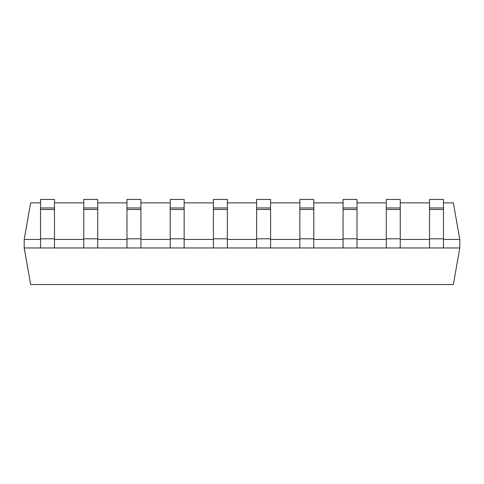 <?xml version="1.0" encoding="UTF-8"?>
<svg xmlns="http://www.w3.org/2000/svg" width="484" height="484" viewBox="0 0 484 484"><rect width="100%" height="100%" fill="white"/><g stroke="black" fill="none" stroke-linecap="round" stroke-linejoin="round"><path stroke-width="0.73" d="M299.856 247.953L256.635 247.953L256.635 199.462L270.586 199.462L270.586 207.969L256.635 207.969M270.586 247.953L270.586 207.969M40.535 207.969L54.486 207.969L54.486 199.462L40.535 199.462L40.535 247.953L24.2 247.953L30.649 284.538L453.351 284.538L459.8 247.953L299.85 247.953L299.85 199.462L313.807 199.462L313.807 207.969L299.85 207.969M313.807 247.953L313.807 207.969M357.023 247.953L357.023 207.969L343.071 207.969L343.071 199.462L357.023 199.462L357.023 207.969M343.071 247.953L343.071 207.969M400.244 247.953L400.244 207.969L386.292 207.969L386.292 199.462L400.244 199.462L400.244 207.969M386.292 247.953L386.292 207.969M443.465 247.953L443.465 207.969L429.514 207.969L429.514 199.462L443.465 199.462L443.465 207.969M429.514 247.953L429.514 207.969M227.365 207.969L213.414 207.969L213.414 199.462L227.365 199.462L227.365 247.953L40.535 247.953M213.414 207.969L213.414 247.953M184.15 207.969L170.193 207.969L170.193 199.462L184.15 199.462L184.15 247.953M170.193 207.969L170.193 247.953M140.929 207.969L126.971 207.969L126.971 199.462L140.929 199.462L140.929 247.953M126.971 207.969L126.971 247.953M97.707 207.969L83.756 207.969L83.756 199.462L97.707 199.462L97.707 247.953M83.756 207.969L83.756 247.953M54.486 207.969L54.486 247.953M256.635 247.953L227.365 247.953M459.8 247.953L459.8 239.447L443.465 239.447M429.514 239.447L400.244 239.447M386.292 239.447L357.023 239.447M343.071 239.447L313.807 239.447M299.856 239.447L270.586 239.447M256.635 239.447L227.365 239.447M213.414 239.447L184.15 239.447M170.193 239.447L140.929 239.447M126.977 239.447L97.707 239.447M83.756 239.447L54.486 239.447M40.535 239.447L24.2 239.447L24.2 247.953M40.535 202.863L30.649 202.863L24.2 239.447M459.8 239.447L453.351 202.863L443.465 202.863M429.514 202.863L400.244 202.863M386.292 202.863L357.023 202.863M343.071 202.863L313.807 202.863M299.85 202.863L270.586 202.863M256.635 202.863L227.365 202.863M213.414 202.863L184.15 202.863M170.193 202.863L140.929 202.863M126.977 202.863L97.707 202.863M83.756 202.863L54.486 202.863M270.586 238.812L256.635 238.812M270.586 209.493L256.635 209.493M313.807 238.812L299.85 238.812M313.807 209.493L299.85 209.493M357.023 238.812L343.071 238.812M357.023 209.493L343.071 209.493M400.244 238.812L386.292 238.812M400.244 209.493L386.292 209.493M443.465 238.812L429.514 238.812M443.465 209.493L429.514 209.493M213.414 209.493L227.365 209.493M213.414 238.812L227.365 238.812M170.193 209.493L184.15 209.493M170.193 238.812L184.15 238.812M126.971 209.493L140.929 209.493M126.971 238.812L140.929 238.812M83.756 209.493L97.707 209.493M83.756 238.812L97.707 238.812M40.535 209.493L54.486 209.493M40.535 238.812L54.486 238.812"/></g></svg>
